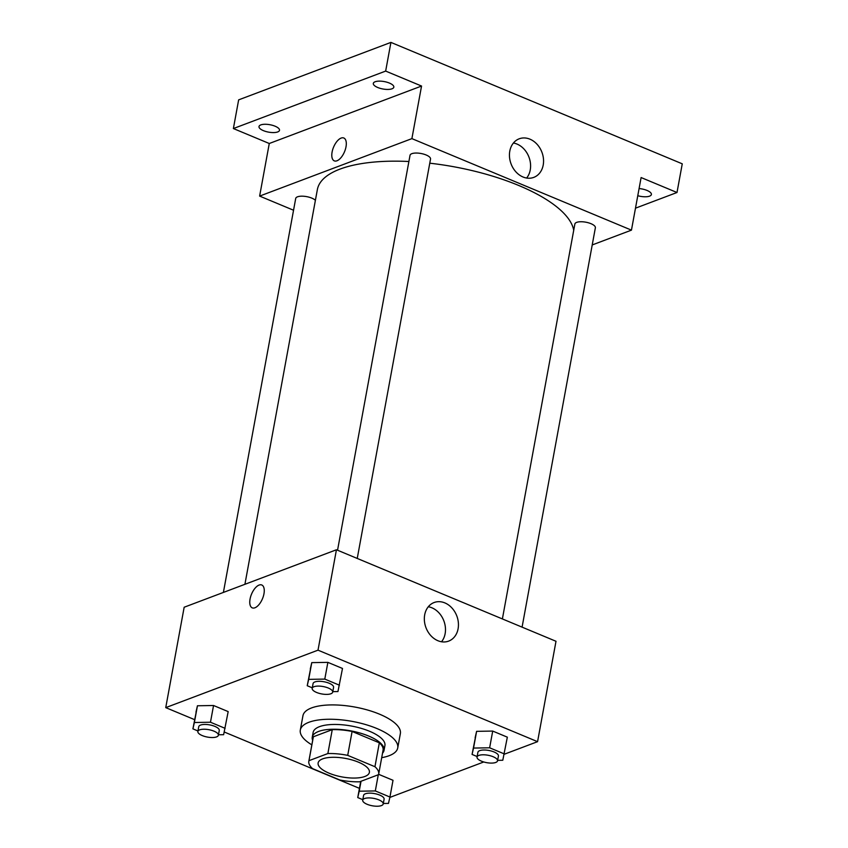 <?xml version="1.0" encoding="UTF-8"?>
<svg xmlns="http://www.w3.org/2000/svg" width="848" height="848" viewBox="0 0 848 848"><rect width="100%" height="100%" fill="white"/><g stroke="black" fill="none" stroke-linecap="round" stroke-linejoin="round"><path stroke-width="1.27" d="M364.873 776.471A26.065 9.413 10.4 0 1 335.278 775.348A26.065 9.413 10.4 0 1 318.127 762.967A26.065 9.413 10.4 0 1 345.454 758.409A26.065 9.413 10.4 0 1 369.389 772.38A26.065 9.413 10.4 0 1 364.873 776.471M374.943 766.719L347.712 755.367A35.51 12.826 10.4 0 0 327.869 753.554L308.979 760.677A35.51 12.826 10.4 0 0 308.831 761.26A35.51 12.826 10.4 0 0 312.573 768.627L339.804 779.98A35.51 12.826 10.4 0 0 359.647 781.792L378.537 774.669A35.51 12.826 10.4 0 0 378.685 774.086A35.51 12.826 10.4 0 0 374.943 766.719L379.332 742.816L352.1 731.464L347.712 755.367M308.831 761.26L313.219 737.357A35.51 12.826 10.4 0 1 313.368 736.774L308.979 760.677M352.1 731.464A35.51 12.826 10.4 0 0 332.257 729.651L313.368 736.774M379.332 742.816A35.51 12.826 10.4 0 1 383.073 750.183L378.685 774.086M382.522 753.162A36.485 13.186 -169.6 0 0 384.038 750.353A36.485 13.186 -169.6 0 0 350.521 730.806A36.485 13.186 -169.6 0 0 312.255 737.188A36.485 13.186 -169.6 0 0 312.668 740.346M312.255 737.188L313.135 732.407A36.485 13.186 10.4 0 1 351.401 726.026A36.485 13.186 10.4 0 1 384.918 745.572L384.038 750.353M332.257 729.651L327.869 753.554M311.841 744.851A49.523 17.893 10.4 0 1 300.319 730.054A49.523 17.893 10.4 0 1 352.249 721.394A49.523 17.893 10.4 0 1 397.733 747.925A49.523 17.893 10.4 0 1 389.137 755.706A49.523 17.893 10.4 0 1 381.695 757.667M300.319 730.054L302.948 715.712A49.523 17.893 10.4 0 1 354.888 707.052A49.523 17.893 10.4 0 1 400.362 733.584L397.733 747.925M218.466 734.781L223.628 734.697L228.176 711.599L213.548 705.504L197.446 705.769L192.909 728.867L197.966 730.976M332.787 691.639L337.949 691.555L342.497 668.457L327.869 662.362L311.767 662.627L307.23 685.725L312.287 687.834M504.178 754.275L537.568 741.671L318.011 650.162L165.742 707.624L194.595 719.645M224.254 732.004L359.435 788.354M389.857 797.417L483.773 761.97M393.016 780.298L378.632 774.309L393.016 780.298L389.942 797.035L375.314 790.94L359.213 791.205L357.75 797.565L362.806 799.675M497.628 760.349L502.79 760.253L507.337 737.166L492.709 731.071L476.608 731.336L472.071 754.434L477.127 756.543M537.568 741.671L556.002 641.279L336.433 549.769L184.164 607.232L165.742 707.624M336.433 549.769L318.011 650.162M458.09 628.781A20.617 16.494 -110.7 0 1 448.666 641.109A20.617 16.494 -110.7 0 1 425.961 627.637A20.617 16.494 -110.7 0 1 434.112 602.525A20.617 16.494 -110.7 0 1 451.952 607.995A20.617 16.494 -110.7 0 1 458.09 628.781M254.93 607.783A12.381 5.936 112.6 0 1 252.248 607.857A12.381 5.936 112.6 0 1 251.527 594.141A12.381 5.936 112.6 0 1 261.778 584.993A12.381 5.936 112.6 0 1 263.368 596.25A12.381 5.936 112.6 0 1 254.93 607.783M252.248 607.857A12.381 5.936 112.6 0 1 251.538 594.141A12.381 5.936 112.6 0 1 261.778 584.993M428.304 606.755A20.617 16.494 -110.7 0 1 445.136 633.668A20.617 16.494 -110.7 0 1 441.522 641.766M244.913 584.304L317.364 189.592A130.316 47.085 10.4 0 1 408.884 161.502M429.777 163.198A130.316 47.085 10.4 0 1 573.714 230.296M522.082 627.138L595.37 227.773A10.43 3.763 -169.6 0 0 588.512 222.823A10.43 3.763 -169.6 0 0 576.672 222.377A10.43 3.763 -169.6 0 0 574.87 224.01L502.387 618.934M223.395 592.423L295.708 198.453A10.43 3.763 10.4 0 1 304.209 196.291A10.43 3.763 10.4 0 1 315.392 200.319M337.546 550.235L410.029 155.311A10.43 3.763 10.4 0 1 420.958 153.488A10.43 3.763 10.4 0 1 430.53 159.074L357.241 558.44M592.222 244.945L631.453 230.137L411.895 138.627L259.626 196.089L293.546 210.23M635.491 208.173L677.001 192.507L682.258 163.823L390.917 42.4L238.648 99.863L233.38 128.546L269.272 143.503L259.626 196.089M677.001 192.507L641.109 177.55L631.453 230.137M390.917 42.4L385.66 71.084L233.38 128.546M411.895 138.627L421.551 86.04L385.66 71.084M543.208 165.053A20.617 16.494 -110.7 0 1 533.784 177.38A20.617 16.494 -110.7 0 1 511.068 163.908A20.617 16.494 -110.7 0 1 519.22 138.796A20.617 16.494 -110.7 0 1 537.06 144.277A20.617 16.494 -110.7 0 1 543.208 165.053M421.551 86.04L269.272 143.503M336.963 160.791A12.381 5.936 112.6 0 1 334.282 160.866A12.381 5.936 112.6 0 1 333.571 147.149A12.381 5.936 112.6 0 1 343.811 138.001A12.381 5.936 112.6 0 1 345.412 149.259A12.381 5.936 112.6 0 1 336.963 160.791M334.292 160.866A12.381 5.936 112.6 0 1 333.571 147.149A12.381 5.936 112.6 0 1 343.811 138.001M513.422 143.026A20.617 16.494 -110.7 0 1 530.244 169.939A20.617 16.494 -110.7 0 1 526.629 178.048M275.102 126.214A10.43 3.763 10.4 0 1 279.501 130.306A10.43 3.763 10.4 0 1 268.572 132.129A10.43 3.763 10.4 0 1 259 126.543A10.43 3.763 10.4 0 1 264.788 124.274A10.43 3.763 10.4 0 1 275.102 126.214M389.423 83.072A10.43 3.763 10.4 0 1 393.822 87.164A10.43 3.763 10.4 0 1 382.893 88.987A10.43 3.763 10.4 0 1 373.321 83.401A10.43 3.763 10.4 0 1 379.109 81.132A10.43 3.763 10.4 0 1 389.423 83.072M639.085 188.563A10.43 3.763 10.4 0 1 646.992 190.418A10.43 3.763 10.4 0 1 651.391 194.51A10.43 3.763 10.4 0 1 637.77 195.708M504.263 753.893L489.635 747.798L473.534 748.063L472.071 754.434M477.032 757.063L477.912 752.282A10.43 3.763 10.4 0 1 488.84 750.459A10.43 3.763 10.4 0 1 498.423 756.045L497.543 760.826A10.43 3.763 10.4 0 1 495.73 762.458A10.43 3.763 10.4 0 1 483.901 762.013A10.43 3.763 10.4 0 1 477.032 757.063A10.43 3.763 10.4 0 1 487.971 755.239A10.43 3.763 10.4 0 1 497.543 760.826M507.337 737.166L492.709 731.071L476.608 731.336L473.534 748.063M476.608 731.336L475.134 737.696M492.709 731.071L489.635 747.798M339.423 685.195L324.795 679.1L308.693 679.365L307.23 685.725M312.191 688.364L313.071 683.583A10.43 3.763 10.4 0 1 324.01 681.76A10.43 3.763 10.4 0 1 333.582 687.346L332.702 692.127A10.43 3.763 10.4 0 1 330.89 693.759A10.43 3.763 10.4 0 1 319.06 693.314A10.43 3.763 10.4 0 1 312.191 688.364A10.43 3.763 10.4 0 1 323.13 686.541A10.43 3.763 10.4 0 1 332.702 692.127M342.497 668.457L327.869 662.362L311.767 662.627L308.693 679.365M311.767 662.627L310.294 668.998M327.869 662.362L324.795 679.1M383.307 803.48L388.469 803.395L389.942 797.035M362.711 800.194L363.591 795.413A10.43 3.763 10.4 0 1 374.519 793.59A10.43 3.763 10.4 0 1 384.102 799.187L383.222 803.968A10.43 3.763 10.4 0 1 381.409 805.6A10.43 3.763 10.4 0 1 369.58 805.144A10.43 3.763 10.4 0 1 362.711 800.194A10.43 3.763 10.4 0 1 373.65 798.371A10.43 3.763 10.4 0 1 383.222 803.968M361.036 781.273L359.213 791.205M360.718 781.39L357.75 797.565M378.282 774.765L375.314 790.94M225.102 728.326L210.474 722.231L194.372 722.507L192.909 728.867M197.87 731.495L198.75 726.715A10.43 3.763 10.4 0 1 209.689 724.892A10.43 3.763 10.4 0 1 219.261 730.478L218.381 735.258A10.43 3.763 10.4 0 1 216.569 736.901A10.43 3.763 10.4 0 1 204.739 736.446A10.43 3.763 10.4 0 1 197.87 731.495A10.43 3.763 10.4 0 1 208.809 729.672A10.43 3.763 10.4 0 1 218.381 735.258M228.176 711.599L213.548 705.504L197.446 705.769L194.372 722.507M197.446 705.769L195.973 712.129M213.548 705.504L210.474 722.231"/></g></svg>
